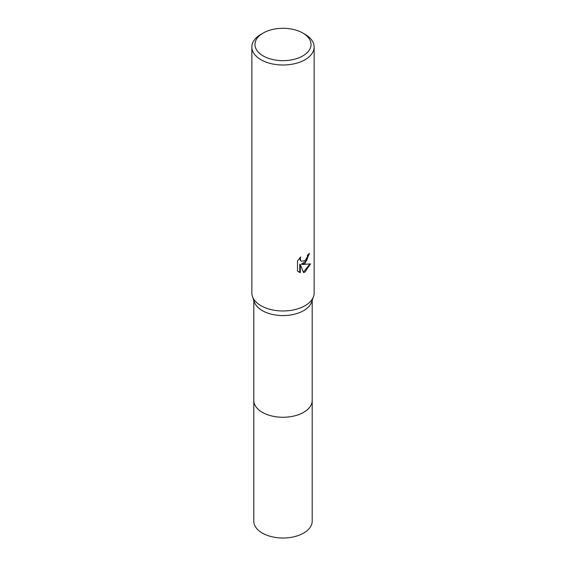 <?xml version="1.0" encoding="UTF-8"?>
<svg xmlns="http://www.w3.org/2000/svg" width="566" height="566" viewBox="0 0 566 566"><rect width="100%" height="100%" fill="white"/><g stroke="black" fill="none" stroke-linecap="round" stroke-linejoin="round"><path stroke-width="0.85" d="M312.191 400.02A29.199 16.86 180 0 1 312.199 400.41A29.191 16.853 180 0 1 303.638 412.317A29.191 16.853 180 0 1 271.829 415.975A29.191 16.853 180 0 1 253.809 400.403A29.199 16.86 180 0 1 253.809 400.02M312.191 400.134A29.199 16.853 180 0 1 303.645 412.324A29.199 16.853 180 0 1 271.609 415.925A29.199 16.853 180 0 1 253.809 400.134M302.817 33.04L305.017 34.307A31.137 17.978 180 0 1 314.137 47.02L314.137 292.997A31.137 17.978 180 0 1 313.529 296.527L311.625 302.025A29.191 16.853 180 0 1 303.638 310.635A29.191 16.853 180 0 1 274.545 314.845A29.191 16.853 180 0 1 254.375 302.025L252.471 296.527A31.137 17.978 180 0 1 251.863 292.997L251.863 47.02A31.137 17.978 180 0 1 260.983 34.307L263.183 33.04A28.024 16.181 180 0 1 302.817 33.04A28.024 16.181 180 0 1 302.817 55.921A28.024 16.181 180 0 1 263.183 55.921A28.024 16.181 180 0 1 263.183 33.04L260.983 34.307M313.529 296.527A31.137 17.978 180 0 1 305.017 305.704A31.137 17.978 180 0 1 273.979 310.203A31.137 17.978 180 0 1 252.471 296.527M305.017 263.332L302.032 264.456L310.564 263.912L305.017 271.984L303.553 272.6L300.327 264.541L300.327 272.671L297.483 271.001L297.483 260.968L300.758 256.914L300.313 258.903L300.631 260.339L301.522 261.287L305.017 260.636L307.267 257.042L307.593 254.962A31.137 17.978 0 0 0 309.489 253.384L305.017 263.332M314.137 47.02A31.137 17.978 180 0 1 305.017 59.734A31.137 17.978 180 0 1 271.086 63.633A31.137 17.978 180 0 1 251.863 47.02M308.895 253.922L306.616 260.721L301.48 264.138L302.032 264.456M301.522 261.287L300.072 260.013L299.81 257.891M298.544 271.885L299.761 272.345L299.761 264.216L300.327 264.541M303.383 272.161L309.828 264.089M299.761 272.345L300.327 272.671M253.801 400.41L253.809 521.173A29.191 16.853 180 0 0 262.362 533.087A29.191 16.853 180 0 0 294.171 536.738A29.191 16.853 180 0 0 312.191 521.173L312.199 400.41A29.199 16.86 180 0 1 294.171 415.982A29.199 16.86 180 0 1 262.355 412.331A29.199 16.86 180 0 1 253.801 400.41L253.809 300.383M312.191 400.403L312.191 300.383"/></g></svg>
